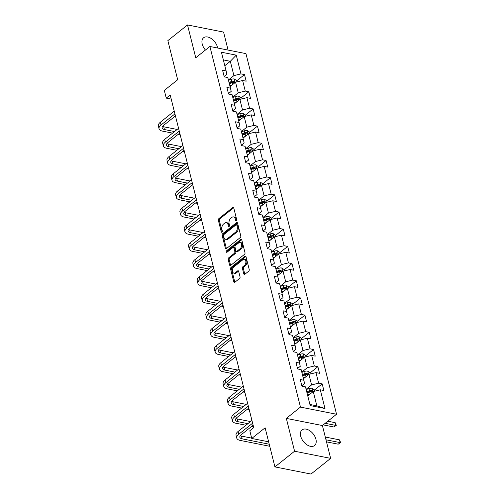 <?xml version="1.0" encoding="UTF-8"?>
<svg xmlns="http://www.w3.org/2000/svg" width="499" height="499" viewBox="0 0 499 499"><rect width="100%" height="100%" fill="white"/><g stroke="black" fill="none" stroke-linecap="round" stroke-linejoin="round"><path stroke-width="0.75" d="M236.32 220.695A0.879 0.555 -78.8 0 0 236.669 219.51L233.788 208.021A1.26 0.798 -78.8 0 0 233.258 207.403A1.26 0.798 -78.8 0 0 232.746 207.553L218.861 218.637A1.26 0.798 -78.8 0 0 218.362 220.333L221.244 231.823A0.879 0.555 -78.8 0 0 221.612 232.26A0.879 0.555 -78.8 0 0 221.974 232.147A0.879 0.555 -78.8 0 0 222.323 230.962L221.949 229.478A4.029 2.545 -78.8 0 1 223.552 224.045L224.706 223.122A4.029 2.545 -78.8 0 1 226.359 222.629A4.029 2.545 -78.8 0 1 228.043 224.612L228.417 226.097A0.879 0.555 -78.8 0 0 228.785 226.527A0.879 0.555 -78.8 0 0 229.147 226.421A0.879 0.555 -78.8 0 0 229.496 225.236L229.122 223.745A4.029 2.545 -78.8 0 1 230.725 218.319L231.879 217.396A4.029 2.545 -78.8 0 1 233.532 216.903A4.029 2.545 -78.8 0 1 235.216 218.886L235.59 220.371A0.879 0.555 -78.8 0 0 235.958 220.801A0.879 0.555 -78.8 0 0 236.32 220.695M315.923 439.226A9.999 6.206 51.4 0 0 309.829 430.737A9.999 6.206 51.4 0 0 302.082 429.907A9.999 6.206 51.4 0 0 300.716 436.213A9.999 6.206 51.4 0 0 306.81 444.709A9.999 6.206 51.4 0 0 314.557 445.538A9.999 6.206 51.4 0 0 315.923 439.226M217.614 48.01A9.999 6.206 51.4 0 0 217.427 47.099A9.999 6.206 51.4 0 0 211.333 38.61A9.999 6.206 51.4 0 0 203.586 37.781A9.999 6.206 51.4 0 0 202.22 44.087A9.999 6.206 51.4 0 0 205.445 50.031M243.786 273.826A1.26 0.798 -78.8 0 0 244.317 274.444A1.26 0.798 -78.8 0 0 244.828 274.294L248.727 271.182A1.26 0.798 -78.8 0 0 249.226 269.485L246.019 256.729A1.26 0.798 -78.8 0 0 245.496 256.112A1.26 0.798 -78.8 0 0 244.978 256.261L231.093 267.345A1.26 0.798 -78.8 0 0 230.594 269.042L233.8 281.798A1.26 0.798 -78.8 0 0 234.324 282.422A1.26 0.798 -78.8 0 0 234.842 282.266L239.545 278.511A1.26 0.798 -78.8 0 0 240.044 276.814L238.672 271.35A1.26 0.798 -78.8 0 0 238.148 270.732A1.26 0.798 -78.8 0 0 237.63 270.888L235.297 272.753A3.368 2.127 -78.8 0 1 233.919 273.159A3.368 2.127 -78.8 0 1 232.384 270.508A3.368 2.127 -78.8 0 1 233.844 266.965L242.988 259.667A3.368 2.127 -78.8 0 1 244.367 259.262A3.368 2.127 -78.8 0 1 245.901 261.913A3.368 2.127 -78.8 0 1 244.441 265.456L242.913 266.672A1.26 0.798 -78.8 0 0 242.414 268.368L243.786 273.826L244.76 274.02A1.26 0.798 -78.8 0 0 244.853 274.269M228.087 50.087L223.571 32.092L187.505 24.95L167.857 40.631L177.681 79.734L164.321 90.4L166.261 98.11L170.19 94.972L253.742 427.618L249.812 430.756L251.752 438.465L268.63 441.808M294.578 451.221L330.637 458.369L322.398 425.541L286.332 418.399L294.578 451.221L274.93 466.908L265.106 427.805L251.752 438.465M286.332 418.399L300.473 407.103L209.892 46.482L245.957 53.624L336.538 414.251L300.473 407.103M187.505 24.95L195.751 57.772L209.892 46.482M240.281 237.555A1.26 0.798 -78.8 0 0 240.78 235.859L237.574 223.103A1.26 0.798 -78.8 0 0 237.05 222.485A1.26 0.798 -78.8 0 0 236.532 222.635L222.648 233.719A1.26 0.798 -78.8 0 0 222.149 235.416L225.355 248.178A1.26 0.798 -78.8 0 0 225.879 248.795A1.26 0.798 -78.8 0 0 226.396 248.639L240.281 237.555M241.797 239.913L245.003 252.675A1.26 0.798 -78.8 0 1 244.504 254.371L230.619 265.456A1.26 0.798 -78.8 0 1 230.101 265.605A1.26 0.798 -78.8 0 1 229.577 264.988L228.205 259.53A1.26 0.798 -78.8 0 1 228.704 257.833L234.337 253.336A1.26 0.798 -78.8 0 0 234.836 251.639L233.925 248.015A1.26 0.798 -78.8 0 0 233.395 247.398A1.26 0.798 -78.8 0 0 232.883 247.554L227.02 252.232A0.879 0.555 -78.8 0 1 226.658 252.338A0.879 0.555 -78.8 0 1 226.259 251.646A0.879 0.555 -78.8 0 1 226.64 250.716L240.755 239.451A1.26 0.798 -78.8 0 1 241.273 239.295A1.26 0.798 -78.8 0 1 241.797 239.913M330.637 458.369L310.996 474.05L274.93 466.908M322.198 383.881L318.636 383.176L315.986 372.603L319.541 373.308L317.882 366.696L314.32 365.992L311.669 355.419L315.225 356.124L313.565 349.518L310.01 348.813L307.353 338.235L310.908 338.94L309.249 332.334L305.694 331.629L303.036 321.057L306.592 321.761L304.933 315.15L301.377 314.445L298.72 303.872L302.275 304.577L300.616 297.965L297.061 297.261L294.404 286.688L297.959 287.393L296.3 280.781L292.745 280.076L290.087 269.504L293.643 270.209L291.984 263.603L288.428 262.898L285.771 252.319L289.326 253.024L287.667 246.419L284.112 245.714L281.455 235.141L285.01 235.846L283.351 229.234L279.796 228.53L277.138 217.957L280.694 218.662L279.035 212.05L275.479 211.345L272.822 200.773L276.377 201.477L274.718 194.866L271.163 194.161L268.506 183.588L272.061 184.293L270.402 177.688L266.846 176.983L264.189 166.404L267.745 167.109L266.086 160.503L262.53 159.799L259.873 149.226L263.435 149.931L261.769 143.319L258.214 142.614L255.557 132.042L259.118 132.746L257.453 126.135L253.897 125.43L251.24 114.857L254.802 115.562L253.136 108.95L249.581 108.246L246.924 97.673L250.486 98.378L248.826 91.772L245.265 91.068L242.608 80.489L246.169 81.194L244.51 74.588L240.948 73.883L236.245 55.158L221.431 52.22L226.134 70.945L222.579 70.24L224.238 76.852L227.793 77.557L230.451 88.13L226.895 87.425L228.554 94.037L232.11 94.741L234.767 105.314L231.205 104.609L232.871 111.215L236.426 111.919L239.083 122.498L235.522 121.793L237.187 128.399L240.743 129.104L243.4 139.676L239.838 138.972L241.504 145.583L245.059 146.288L247.716 156.861L244.154 156.156L245.82 162.768L249.375 163.472L252.032 174.045L248.471 173.34L250.13 179.952L253.692 180.657L256.349 191.229L252.787 190.524L254.446 197.13L258.008 197.835L260.665 208.414L257.104 207.709L258.763 214.314L262.324 215.019L264.981 225.592L261.42 224.887L263.079 231.499L266.641 232.203L269.298 242.776L265.736 242.071L267.395 248.683L270.957 249.388L273.608 259.96L270.053 259.255L271.712 265.867L275.273 266.572L277.924 277.145L274.369 276.44L276.028 283.045L279.59 283.75L282.241 294.329L278.685 293.624L280.344 300.23L283.906 300.934L286.557 311.507L283.002 310.802L284.661 317.414L288.216 318.119L290.873 328.691L287.318 327.986L288.977 334.598L292.533 335.303L295.19 345.876L291.634 345.171L293.293 351.783L296.849 352.487L299.506 363.06L295.951 362.355L297.61 368.961L301.165 369.665L303.822 380.244L300.267 379.539L301.926 386.145L305.482 386.85L310.185 405.575L325.005 408.513L320.302 389.788L323.857 390.492L322.198 383.881L314.32 390.168M303.442 378.729L308.943 374.337L311.594 384.916L306.099 389.301M301.82 385.727L304.577 383.525L303.822 380.244M311.594 384.916L318.636 383.176M308.943 374.337L315.986 372.603M299.126 361.544L304.627 357.159L307.278 367.732L301.783 372.117M297.504 368.543L300.261 366.341L299.506 363.06M307.278 367.732L314.32 365.992M304.627 357.159L311.669 355.419M294.809 344.36L300.311 339.975L302.968 350.548L297.466 354.939M293.187 351.358L295.944 349.157L295.19 345.876M302.968 350.548L310.01 348.813M300.311 339.975L307.353 338.235M290.493 327.182L295.994 322.791L298.651 333.363L293.15 337.754M288.871 334.174L291.628 331.972L290.873 328.691M298.651 333.363L305.694 331.629M295.994 322.791L303.036 321.057M286.177 309.998L291.678 305.606L294.335 316.179L288.834 320.57M284.555 316.996L287.312 314.794L286.557 311.507M294.335 316.179L301.377 314.445M291.678 305.606L298.72 303.872M281.86 292.813L287.362 288.422L290.019 299.001L284.517 303.386M280.238 299.812L283.002 297.61L282.241 294.329M290.019 299.001L297.061 297.261M287.362 288.422L294.404 286.688M277.55 275.629L283.045 271.244L285.702 281.816L280.201 286.201M275.922 282.627L278.685 280.426L277.924 277.145M285.702 281.816L292.745 280.076M283.045 271.244L290.087 269.504M273.234 258.445L278.729 254.06L281.386 264.632L275.885 269.023M271.606 265.443L274.369 263.241L273.608 259.96M281.386 264.632L288.428 262.898M278.729 254.06L285.771 252.319M268.917 241.267L274.413 236.875L277.07 247.448L271.568 251.839M267.289 248.259L270.053 246.057L269.298 242.776M277.07 247.448L284.112 245.714M274.413 236.875L281.455 235.141M264.601 224.082L270.096 219.691L272.753 230.264L267.252 234.655M262.973 231.081L265.736 228.879L264.981 225.592M272.753 230.264L279.796 228.53M270.096 219.691L277.138 217.957M260.285 206.898L265.78 202.507L268.437 213.085L262.936 217.47M258.657 213.896L261.42 211.695L260.665 208.414M268.437 213.085L275.479 211.345M265.78 202.507L272.822 200.773M255.968 189.714L261.464 185.329L264.121 195.901L258.625 200.286M254.347 196.712L257.104 194.51L256.349 191.229M264.121 195.901L271.163 194.161M261.464 185.329L268.506 183.588M251.652 172.529L257.147 168.144L259.804 178.717L254.309 183.108M250.03 179.528L252.787 177.326L252.032 174.045M259.804 178.717L266.846 176.983M257.147 168.144L264.189 166.404M247.336 155.351L252.831 150.96L255.488 161.533L249.993 165.924M245.714 162.343L248.471 160.142L247.716 156.861M255.488 161.533L262.53 159.799M252.831 150.96L259.873 149.226M243.019 138.167L248.514 133.776L251.172 144.348L245.676 148.739M241.397 145.165L244.154 142.964L243.4 139.676M251.172 144.348L258.214 142.614M248.514 133.776L255.557 132.042M238.703 120.983L244.198 116.591L246.855 127.17L241.36 131.555M237.081 127.981L239.838 125.779L239.083 122.498M246.855 127.17L253.897 125.43M244.198 116.591L251.24 114.857M234.387 103.798L239.882 99.413L242.539 109.986L237.044 114.371M232.765 110.797L235.522 108.595L234.767 105.314M242.539 109.986L249.581 108.246M239.882 99.413L246.924 97.673M230.07 86.614L235.565 82.229L238.223 92.802L232.727 97.193M228.448 93.612L231.205 91.411L230.451 88.13M238.223 92.802L245.265 91.068M235.565 82.229L242.608 80.489M224.812 65.687L230.313 61.302L233.906 75.617L228.411 80.008M224.132 76.428L226.889 74.226L226.134 70.945M233.906 75.617L240.948 73.883M223.365 59.924L230.313 61.302L236.245 55.158M322.398 425.541L336.538 414.251M166.261 98.11L171.226 99.095M309.91 404.464L316.853 405.843L313.26 391.522L307.758 395.913M316.853 405.843L325.005 408.513M313.26 391.522L320.302 389.788M236.632 80.875L244.51 74.588M240.948 98.06L248.826 91.772M245.265 115.244L253.136 108.95M249.581 132.422L257.453 126.135M253.897 149.606L261.769 143.319M258.214 166.791L266.086 160.503M262.53 183.975L270.402 177.688M266.84 201.153L274.718 194.866M271.157 218.337L279.035 212.05M275.473 235.522L283.351 229.234M279.789 252.706L287.667 246.419M284.106 269.89L291.984 263.603M288.422 287.068L296.3 280.781M292.738 304.253L300.616 297.965M297.055 321.437L304.933 315.15M301.371 338.621L309.249 332.334M305.687 355.806L313.565 349.518M310.004 372.984L317.882 366.696M236.532 220.439L236.195 219.08A4.029 2.545 -78.8 0 0 234.505 217.096L233.532 216.903M226.359 222.629L227.332 222.822A4.029 2.545 -78.8 0 1 229.022 224.806L229.359 226.166M233.694 207.771L219.834 218.83A1.26 0.798 -78.8 0 0 219.335 220.527L222.186 231.892M237.48 222.853L223.621 233.912A1.26 0.798 -78.8 0 0 223.122 235.609L226.328 248.371A1.26 0.798 -78.8 0 0 226.421 248.621M236.794 225.155A0.879 0.555 -78.8 0 0 236.426 224.718A0.879 0.555 -78.8 0 0 236.064 224.831L223.876 234.555A0.879 0.555 -78.8 0 0 223.527 235.746L223.92 237.312A4.029 2.545 -78.8 0 0 225.604 239.295A4.029 2.545 -78.8 0 0 227.257 238.803L235.59 232.154A4.029 2.545 -78.8 0 0 237.187 226.721L236.794 225.155L237.767 225.348A0.879 0.555 -78.8 0 0 237.399 224.912L236.426 224.718M225.604 239.295L226.583 239.489A4.029 2.545 -78.8 0 0 228.23 238.996L227.257 238.803M237.767 225.348L238.16 226.914A4.029 2.545 -78.8 0 1 236.563 232.347L228.23 238.996M233.395 247.398L234.374 247.591A1.26 0.798 -78.8 0 1 234.898 248.209L235.809 251.833A1.26 0.798 -78.8 0 1 235.31 253.529L229.677 258.027A1.26 0.798 -78.8 0 0 229.178 259.723L230.55 265.181A1.26 0.798 -78.8 0 0 230.644 265.437M241.703 239.663L227.613 250.91A0.879 0.555 -78.8 0 0 227.251 252.045M240.175 248.67A3.368 2.127 -78.8 0 0 241.641 245.128A3.368 2.127 -78.8 0 0 240.106 242.477A3.368 2.127 -78.8 0 0 238.722 242.888L235.503 245.458A1.26 0.798 -78.8 0 0 235.004 247.155L235.915 250.779A1.26 0.798 -78.8 0 0 236.439 251.396A1.26 0.798 -78.8 0 0 236.956 251.24L240.175 248.67L241.154 248.864A3.368 2.127 -78.8 0 0 242.614 245.321A3.368 2.127 -78.8 0 0 241.079 242.67L240.106 242.477M236.439 251.396L237.418 251.59A1.26 0.798 -78.8 0 0 237.929 251.434L236.956 251.24M241.154 248.864L237.929 251.434M244.367 259.262L245.34 259.449A3.368 2.127 -78.8 0 1 246.874 262.106A3.368 2.127 -78.8 0 1 245.414 265.649L243.892 266.865A1.26 0.798 -78.8 0 0 243.387 268.562L244.76 274.02M233.919 273.159L234.892 273.352A3.368 2.127 -78.8 0 0 236.27 272.941L235.297 272.753M238.584 271.1L236.27 272.941M245.926 256.474L232.066 267.539A1.26 0.798 -78.8 0 0 231.567 269.235L234.773 281.991A1.26 0.798 -78.8 0 0 234.867 282.247M236.888 81.905L236.526 80.464L234.299 78.979A3.399 1.578 165.9 0 0 231.249 79.31L228.48 80.283M232.085 85.011L229.864 85.791M229.334 83.695L232.11 82.722A3.399 1.578 -14.1 0 1 234.33 82.323C235.098 81.93 234.992 81.487 234 81A3.399 1.578 165.9 0 0 231.773 81.399L229.004 82.372M229.197 83.14L232.272 82.061A1.734 0.805 -14.1 0 1 232.871 81.905L234 81M234.33 82.323L234.711 82.21M172.56 133.114L162.487 131.118A9.618 4.466 -14.1 0 1 159.05 128.754L158.358 126.004A9.618 4.466 -14.1 0 1 160.379 122.211L174.251 111.14M159.05 128.754A9.618 4.466 -14.1 0 1 161.071 124.968L174.937 113.891M175.448 115.911L163.504 125.449A6.412 2.975 165.9 0 0 162.163 127.975A6.412 2.975 165.9 0 0 164.452 129.553L174.525 131.549M162.568 126.409A6.412 2.975 165.9 0 0 163.759 126.796L177.151 129.453M180.145 134.618L178.311 134.256M241.204 99.083L240.842 97.648L238.616 96.157A3.399 1.578 165.9 0 0 235.565 96.494L232.796 97.467M236.401 102.195L234.181 102.975M233.651 100.879L236.426 99.906A3.399 1.578 -14.1 0 1 238.647 99.507C239.414 99.114 239.308 98.671 238.316 98.184A3.399 1.578 165.9 0 0 236.089 98.584L233.32 99.557M233.513 100.324L236.588 99.245A1.734 0.805 -14.1 0 1 237.187 99.089L238.316 98.184M238.647 99.507L239.027 99.395M245.52 116.267L245.159 114.832L242.932 113.342A3.399 1.578 165.9 0 0 239.882 113.672L237.112 114.645M240.718 119.373L238.497 120.153M237.967 118.063L240.743 117.09A3.399 1.578 -14.1 0 1 242.963 116.691C243.73 116.298 243.624 115.855 242.633 115.369A3.399 1.578 165.9 0 0 240.406 115.768L237.636 116.741M237.83 117.508L240.905 116.423A1.734 0.805 -14.1 0 1 241.497 116.273L242.633 115.369M242.963 116.691L243.344 116.579M176.877 150.299L166.803 148.303A9.618 4.466 -14.1 0 1 163.366 145.939L162.674 143.188A9.618 4.466 -14.1 0 1 164.695 139.396L178.561 128.324M163.366 145.939A9.618 4.466 -14.1 0 1 165.387 142.146L179.253 131.075M179.765 133.096L167.82 142.633A6.412 2.975 165.9 0 0 166.479 145.159A6.412 2.975 165.9 0 0 168.768 146.731L178.842 148.727M166.884 143.593A6.412 2.975 165.9 0 0 168.076 143.98L181.468 146.631M184.462 151.802L182.628 151.44M181.193 167.483L171.12 165.487A9.618 4.466 -14.1 0 1 167.683 163.123L166.99 160.366A9.618 4.466 -14.1 0 1 169.011 156.58L182.877 145.502M167.683 163.123A9.618 4.466 -14.1 0 1 169.704 159.331L183.57 148.259M184.081 150.28L172.136 159.817A6.412 2.975 165.9 0 0 170.795 162.343A6.412 2.975 165.9 0 0 173.084 163.915L183.158 165.911M171.201 160.778A6.412 2.975 165.9 0 0 172.392 161.165L185.784 163.815M188.778 168.986L186.944 168.618M249.837 133.451L249.475 132.01L247.248 130.526A3.399 1.578 165.9 0 0 244.198 130.857L241.429 131.83M245.034 136.558L242.813 137.337M242.283 135.248L245.059 134.275A3.399 1.578 -14.1 0 1 247.279 133.875C248.047 133.476 247.941 133.04 246.949 132.553A3.399 1.578 165.9 0 0 244.722 132.952L241.953 133.925M242.146 134.686L245.221 133.607A1.734 0.805 -14.1 0 1 245.814 133.451L246.949 132.553M247.279 133.875L247.66 133.757M254.153 150.636L253.791 149.195L251.565 147.71A3.399 1.578 165.9 0 0 248.514 148.041L245.745 149.014M249.35 153.742L247.124 154.522M246.6 152.432L249.375 151.453A3.399 1.578 -14.1 0 1 251.596 151.054C252.363 150.661 252.251 150.224 251.265 149.731A3.399 1.578 165.9 0 0 249.038 150.137L246.269 151.11M246.462 151.871L249.537 150.792A1.734 0.805 -14.1 0 1 250.13 150.636L251.265 149.731M251.596 151.054L251.976 150.941M258.47 167.82L258.108 166.379L255.881 164.895A3.399 1.578 165.9 0 0 252.831 165.225L250.061 166.198M253.66 170.926L251.44 171.706M250.916 169.61L253.685 168.637A3.399 1.578 -14.1 0 1 255.912 168.238C256.679 167.845 256.567 167.402 255.582 166.916A3.399 1.578 165.9 0 0 253.355 167.315L250.585 168.288M250.779 169.055L253.854 167.976A1.734 0.805 -14.1 0 1 254.446 167.82L255.582 166.916M255.912 168.238L256.293 168.126M185.509 184.661L175.436 182.665A9.618 4.466 -14.1 0 1 171.999 180.307L171.307 177.55A9.618 4.466 -14.1 0 1 173.328 173.764L187.194 162.686M171.999 180.307A9.618 4.466 -14.1 0 1 174.014 176.515L187.886 165.443M188.397 167.464L176.453 176.995A6.412 2.975 165.9 0 0 175.112 179.528A6.412 2.975 165.9 0 0 177.401 181.1L187.474 183.096M175.517 177.956A6.412 2.975 165.9 0 0 176.708 178.349L190.1 181M193.094 186.164L191.26 185.803M189.826 201.846L179.752 199.85A9.618 4.466 -14.1 0 1 176.315 197.492L175.623 194.735A9.618 4.466 -14.1 0 1 177.644 190.942L191.51 179.871M176.315 197.492A9.618 4.466 -14.1 0 1 178.33 193.699L192.202 182.622M192.714 184.649L180.769 194.18A6.412 2.975 165.9 0 0 179.428 196.706A6.412 2.975 165.9 0 0 181.717 198.284L191.791 200.28M179.833 195.14A6.412 2.975 165.9 0 0 181.025 195.527L194.417 198.184M197.411 203.349L195.577 202.987M194.142 219.03L184.069 217.034A9.618 4.466 -14.1 0 1 180.632 214.67L179.939 211.919A9.618 4.466 -14.1 0 1 181.96 208.127L195.826 197.055M180.632 214.67A9.618 4.466 -14.1 0 1 182.646 210.884L196.519 199.806M197.03 201.827L185.085 211.364A6.412 2.975 165.9 0 0 183.744 213.89A6.412 2.975 165.9 0 0 186.027 215.468L196.107 217.464M184.15 212.325A6.412 2.975 165.9 0 0 185.341 212.711L198.733 215.362M201.727 220.533L199.893 220.171M262.786 184.998L262.424 183.563L260.197 182.073A3.399 1.578 165.9 0 0 257.147 182.409L254.378 183.383M257.977 188.111L255.756 188.89M255.232 186.794L258.002 185.821A3.399 1.578 -14.1 0 1 260.228 185.422C260.996 185.029 260.883 184.586 259.898 184.1A3.399 1.578 165.9 0 0 257.671 184.499L254.902 185.472M255.095 186.239L258.17 185.16A1.734 0.805 -14.1 0 1 258.763 185.004L259.898 184.1M260.228 185.422L260.609 185.31M198.459 236.214L188.385 234.218A9.618 4.466 -14.1 0 1 184.948 231.854L184.256 229.103A9.618 4.466 -14.1 0 1 186.27 225.311L200.143 214.239M184.948 231.854A9.618 4.466 -14.1 0 1 186.963 228.062L200.835 216.99M201.347 219.011L189.402 228.548A6.412 2.975 165.9 0 0 188.054 231.074A6.412 2.975 165.9 0 0 190.344 232.646L200.423 234.642M188.466 229.509A6.412 2.975 165.9 0 0 189.657 229.896L203.049 232.546M206.043 237.717L204.21 237.356M267.102 202.182L266.74 200.748L264.514 199.257A3.399 1.578 165.9 0 0 261.464 199.588L258.694 200.561M262.293 205.289L260.073 206.068M259.549 203.979L262.318 203.006A3.399 1.578 -14.1 0 1 264.545 202.606C265.312 202.214 265.2 201.771 264.214 201.284A3.399 1.578 165.9 0 0 261.987 201.683L259.218 202.656M259.411 203.424L262.486 202.338A1.734 0.805 -14.1 0 1 263.079 202.189L264.214 201.284M264.545 202.606L264.925 202.494M202.775 253.398L192.695 251.402A9.618 4.466 -14.1 0 1 189.264 249.038L188.572 246.281A9.618 4.466 -14.1 0 1 190.587 242.495L204.459 231.417M189.264 249.038A9.618 4.466 -14.1 0 1 191.279 245.246L205.151 234.174M205.663 236.195L193.718 245.733A6.412 2.975 165.9 0 0 192.371 248.259A6.412 2.975 165.9 0 0 194.66 249.831L204.74 251.827M192.782 246.693A6.412 2.975 165.9 0 0 193.974 247.08L207.366 249.731M210.36 254.902L208.526 254.534M271.419 219.367L271.057 217.926L268.83 216.441A3.399 1.578 165.9 0 0 265.78 216.772L263.01 217.745M266.609 222.473L264.389 223.253M263.865 221.163L266.634 220.19A3.399 1.578 -14.1 0 1 268.861 219.791C269.628 219.392 269.516 218.955 268.531 218.468A3.399 1.578 165.9 0 0 266.304 218.868L263.534 219.841M263.728 220.602L266.803 219.523A1.734 0.805 -14.1 0 1 267.395 219.367L268.531 218.468M268.861 219.791L269.242 219.672M207.091 270.577L197.011 268.581A9.618 4.466 -14.1 0 1 193.581 266.223L192.888 263.466A9.618 4.466 -14.1 0 1 194.903 259.673L208.775 248.602M193.581 266.223A9.618 4.466 -14.1 0 1 195.596 262.43L209.468 251.359M209.979 253.38L198.034 262.911A6.412 2.975 165.9 0 0 196.687 265.443A6.412 2.975 165.9 0 0 198.976 267.015L209.056 269.011M197.099 263.871A6.412 2.975 165.9 0 0 198.284 264.264L211.682 266.915M214.676 272.08L212.842 271.718M275.735 236.551L275.373 235.11L273.146 233.626A3.399 1.578 165.9 0 0 270.096 233.956L267.327 234.929M270.926 239.657L268.705 240.437M268.181 238.347L270.951 237.368A3.399 1.578 -14.1 0 1 273.178 236.969C273.945 236.576 273.832 236.139 272.841 235.647A3.399 1.578 165.9 0 0 270.62 236.052L267.851 237.025M268.044 237.786L271.119 236.707A1.734 0.805 -14.1 0 1 271.712 236.551L272.841 235.647M273.178 236.969L273.558 236.857M211.408 287.761L201.328 285.765A9.618 4.466 -14.1 0 1 197.897 283.407L197.205 280.65A9.618 4.466 -14.1 0 1 199.22 276.858L213.092 265.786M197.897 283.407A9.618 4.466 -14.1 0 1 199.912 279.615L213.784 268.537M214.289 270.564L202.351 280.095A6.412 2.975 165.9 0 0 201.003 282.621A6.412 2.975 165.9 0 0 203.293 284.199L213.366 286.195M201.415 281.056A6.412 2.975 165.9 0 0 202.6 281.442L215.992 284.099M218.992 289.264L217.159 288.902M280.051 253.735L279.69 252.294L277.463 250.81A3.399 1.578 165.9 0 0 274.413 251.14L271.637 252.114M275.242 256.842L273.022 257.621M272.498 255.525L275.267 254.552A3.399 1.578 -14.1 0 1 277.494 254.153C278.261 253.76 278.149 253.317 277.157 252.831A3.399 1.578 165.9 0 0 274.937 253.23L272.167 254.203M272.36 254.97L275.436 253.891A1.734 0.805 -14.1 0 1 276.028 253.735L277.157 252.831M277.494 254.153L277.874 254.041M215.718 304.945L205.644 302.949A9.618 4.466 -14.1 0 1 202.214 300.585L201.521 297.834A9.618 4.466 -14.1 0 1 203.536 294.042L217.408 282.97M202.214 300.585A9.618 4.466 -14.1 0 1 204.228 296.799L218.1 285.721M218.606 287.742L206.667 297.279A6.412 2.975 165.9 0 0 205.32 299.805A6.412 2.975 165.9 0 0 207.609 301.384L217.683 303.38M205.731 298.24A6.412 2.975 165.9 0 0 206.917 298.627L220.309 301.277M223.309 306.448L221.475 306.087M284.368 270.913L284.006 269.479L281.779 267.988A3.399 1.578 165.9 0 0 278.729 268.325L275.953 269.298M279.559 274.026L277.338 274.806M276.814 272.71L279.583 271.737A3.399 1.578 -14.1 0 1 281.81 271.337C282.577 270.945 282.465 270.502 281.473 270.015A3.399 1.578 165.9 0 0 279.253 270.414L276.483 271.387M276.677 272.155L279.752 271.076A1.734 0.805 -14.1 0 1 280.344 270.92L281.473 270.015M281.81 271.337L282.191 271.225M220.034 322.129L209.96 320.133A9.618 4.466 -14.1 0 1 206.53 317.769L205.838 315.019A9.618 4.466 -14.1 0 1 207.852 311.226L221.724 300.155M206.53 317.769A9.618 4.466 -14.1 0 1 208.545 313.977L222.417 302.905M222.922 304.926L210.983 314.464A6.412 2.975 165.9 0 0 209.636 316.99A6.412 2.975 165.9 0 0 211.925 318.562L221.999 320.558M210.048 315.424A6.412 2.975 165.9 0 0 211.233 315.811L224.625 318.462M227.625 323.633L225.791 323.271M288.684 288.098L288.322 286.663L286.095 285.172A3.399 1.578 165.9 0 0 283.045 285.503L280.27 286.476M283.875 291.204L281.654 291.984M281.13 289.894L283.9 288.921A3.399 1.578 -14.1 0 1 286.127 288.522C286.894 288.129 286.782 287.686 285.79 287.199A3.399 1.578 165.9 0 0 283.569 287.599L280.8 288.572M280.987 289.339L284.068 288.254A1.734 0.805 -14.1 0 1 284.661 288.104L285.79 287.199M286.127 288.522L286.507 288.41M224.35 339.314L214.277 337.318A9.618 4.466 -14.1 0 1 210.846 334.954L210.154 332.197A9.618 4.466 -14.1 0 1 212.169 328.411L226.041 317.333M210.846 334.954A9.618 4.466 -14.1 0 1 212.861 331.161L226.733 320.09M227.238 322.111L215.3 331.648A6.412 2.975 165.9 0 0 213.952 334.174A6.412 2.975 165.9 0 0 216.242 335.746L226.315 337.742M214.364 332.608A6.412 2.975 165.9 0 0 215.549 332.995L228.941 335.646M231.941 340.817L230.108 340.449M293 305.282L292.639 303.841L290.412 302.357A3.399 1.578 165.9 0 0 287.362 302.687L284.586 303.66M288.191 308.388L285.971 309.168M285.447 307.078L288.216 306.105A3.399 1.578 -14.1 0 1 290.443 305.706C291.21 305.307 291.098 304.87 290.106 304.384A3.399 1.578 165.9 0 0 287.886 304.783L285.116 305.756M285.303 306.517L288.385 305.438A1.734 0.805 -14.1 0 1 288.977 305.282L290.106 304.384M290.443 305.706L290.823 305.588M228.667 356.492L218.593 354.496A9.618 4.466 -14.1 0 1 215.163 352.138L214.47 349.381A9.618 4.466 -14.1 0 1 216.485 345.589L230.357 334.517M215.163 352.138A9.618 4.466 -14.1 0 1 217.177 348.346L231.049 337.274M231.555 339.295L219.616 348.826A6.412 2.975 165.9 0 0 218.269 351.358A6.412 2.975 165.9 0 0 220.558 352.93L230.632 354.926M218.674 349.787A6.412 2.975 165.9 0 0 219.866 350.179L233.258 352.83M236.252 357.995L234.424 357.633M297.317 322.466L296.955 321.025L294.728 319.541A3.399 1.578 165.9 0 0 291.678 319.871L288.902 320.845M292.508 325.573L290.287 326.352M289.763 324.263L292.533 323.283A3.399 1.578 -14.1 0 1 294.753 322.884C295.527 322.491 295.414 322.055 294.422 321.562A3.399 1.578 165.9 0 0 292.202 321.967L289.432 322.94M289.62 323.701L292.701 322.622A1.734 0.805 -14.1 0 1 293.293 322.466L294.422 321.562M294.753 322.884L295.14 322.772M232.983 373.676L222.91 371.68A9.618 4.466 -14.1 0 1 219.479 369.322L218.787 366.565A9.618 4.466 -14.1 0 1 220.801 362.773L234.673 351.701M219.479 369.322A9.618 4.466 -14.1 0 1 221.494 365.53L235.366 354.452M235.871 356.479L223.932 366.01A6.412 2.975 165.9 0 0 222.585 368.536A6.412 2.975 165.9 0 0 224.874 370.115L234.948 372.111M222.991 366.971A6.412 2.975 165.9 0 0 224.182 367.358L237.574 370.015M240.568 375.179L238.74 374.818M301.633 339.651L301.271 338.21L299.044 336.725A3.399 1.578 165.9 0 0 295.994 337.056L293.219 338.029M296.824 342.757L294.603 343.537M294.079 341.441L296.849 340.468A3.399 1.578 -14.1 0 1 299.069 340.069C299.843 339.676 299.731 339.233 298.739 338.746A3.399 1.578 165.9 0 0 296.518 339.145L293.749 340.118M293.936 340.886L297.017 339.807A1.734 0.805 -14.1 0 1 297.61 339.651L298.739 338.746M299.069 340.069L299.456 339.956M237.299 390.86L227.226 388.864A9.618 4.466 -14.1 0 1 223.795 386.5L223.103 383.75A9.618 4.466 -14.1 0 1 225.118 379.957L238.99 368.886M223.795 386.5A9.618 4.466 -14.1 0 1 225.81 382.714L239.682 371.636M240.187 373.657L228.249 383.195A6.412 2.975 165.9 0 0 226.902 385.721A6.412 2.975 165.9 0 0 229.191 387.299L239.264 389.295M227.307 384.155A6.412 2.975 165.9 0 0 228.498 384.542L241.89 387.193M244.884 392.364L243.057 392.002M305.943 356.829L305.588 355.394L303.361 353.903A3.399 1.578 165.9 0 0 300.311 354.24L297.535 355.213M301.14 359.941L298.92 360.721M298.396 358.625L301.165 357.652A3.399 1.578 -14.1 0 1 303.386 357.253C304.159 356.86 304.047 356.417 303.055 355.93A3.399 1.578 165.9 0 0 300.835 356.33L298.059 357.303M298.252 358.07L301.334 356.991A1.734 0.805 -14.1 0 1 301.926 356.835L303.055 355.93M303.386 357.253L303.772 357.141M241.616 408.045L231.542 406.049A9.618 4.466 -14.1 0 1 228.112 403.685L227.419 400.934A9.618 4.466 -14.1 0 1 229.434 397.142L243.306 386.07M228.112 403.685A9.618 4.466 -14.1 0 1 230.126 399.892L243.999 388.821M244.504 390.842L232.565 400.379A6.412 2.975 165.9 0 0 231.218 402.905A6.412 2.975 165.9 0 0 233.507 404.477L243.581 406.473M231.623 401.339A6.412 2.975 165.9 0 0 232.815 401.726L246.207 404.377M249.201 409.548L247.373 409.186M310.259 374.013L309.904 372.578L307.677 371.088A3.399 1.578 165.9 0 0 304.621 371.418L301.851 372.391M305.457 377.119L303.236 377.899M302.712 375.809L305.482 374.836A3.399 1.578 -14.1 0 1 307.702 374.437C308.476 374.044 308.363 373.601 307.372 373.115A3.399 1.578 165.9 0 0 305.151 373.514L302.375 374.487M302.569 375.254L305.65 374.169A1.734 0.805 -14.1 0 1 306.243 374.019L307.372 373.115M307.702 374.437L308.089 374.325M325.192 423.308L335.852 425.422L335.16 422.672L327.818 421.212M335.16 422.672L336.326 425.316L333.887 426.994L323.227 424.88M333.887 426.994L336.326 425.316M245.932 425.229L235.859 423.233A9.618 4.466 -14.1 0 1 232.428 420.869L231.736 418.112A9.618 4.466 -14.1 0 1 233.75 414.326L247.623 403.248M232.428 420.869A9.618 4.466 -14.1 0 1 234.443 417.077L248.315 406.005M248.82 408.026L236.882 417.563A6.412 2.975 165.9 0 0 235.534 420.089A6.412 2.975 165.9 0 0 237.823 421.661L247.897 423.657M235.94 418.524A6.412 2.975 165.9 0 0 237.131 418.911L250.523 421.561M253.517 426.732L251.689 426.364M314.576 391.197L314.214 389.756L311.994 388.272A3.399 1.578 165.9 0 0 308.937 388.602L306.168 389.576M309.773 394.304L307.552 395.083M307.028 392.994L309.798 392.021A3.399 1.578 -14.1 0 1 312.018 391.621C312.792 391.222 312.68 390.786 311.688 390.299A3.399 1.578 165.9 0 0 309.467 390.698L306.692 391.671M306.885 392.432L309.966 391.353A1.734 0.805 -14.1 0 1 310.559 391.197L311.688 390.299M312.018 391.621L312.399 391.503M325.978 439.794L340.168 442.607L339.476 439.85L325.286 437.043M339.476 439.85L340.642 442.501L338.203 444.172L326.489 441.852M338.203 444.172L340.642 442.501M269.747 446.274L240.175 440.411A9.618 4.466 -14.1 0 1 236.744 438.053L236.052 435.296A9.618 4.466 -14.1 0 1 238.067 431.504L251.939 420.432M236.744 438.053A9.618 4.466 -14.1 0 1 238.759 434.261L252.631 423.189M253.136 425.21L241.198 434.741A6.412 2.975 165.9 0 0 239.851 437.274A6.412 2.975 165.9 0 0 242.14 438.846L269.229 444.21M240.256 435.702A6.412 2.975 165.9 0 0 241.447 436.095L251.664 438.116M236.195 219.08L235.216 218.886M229.291 226.272L228.417 226.097M229.022 224.806L228.043 224.612M222.117 231.998L221.244 231.823M219.335 220.527L218.362 220.333M219.834 218.83L218.861 218.637M233.675 207.74L232.746 207.553M236.464 220.546L235.59 220.371M226.328 248.371L225.355 248.178M223.122 235.609L222.149 235.416M223.621 233.912L222.648 233.719M237.468 222.822L236.532 222.635M236.563 232.347L235.59 232.154M238.16 226.914L237.187 226.721M230.55 265.181L229.577 264.988M229.178 259.723L228.205 259.53M229.677 258.027L228.704 257.833M235.31 253.529L234.337 253.336M235.809 251.833L234.836 251.639M234.898 248.209L233.925 248.015M227.613 250.91L226.64 250.716M241.691 239.632L240.755 239.451M243.387 268.562L242.414 268.368M243.892 266.865L242.913 266.672M245.414 265.649L244.441 265.456M238.566 271.076L237.63 270.888M234.773 281.991L233.8 281.798M231.567 269.235L230.594 269.042M232.066 267.539L231.093 267.345M245.913 256.449L244.978 256.261M235.229 82.497L234.355 79.017M231.773 81.399L231.249 79.31M232.584 84.612L232.11 82.722M160.379 122.211L161.071 124.968M163.759 126.796L164.452 129.553M239.545 99.681L238.672 96.195M236.089 98.584L235.565 96.494M236.9 101.796L236.426 99.906M243.861 116.86L242.988 113.379M240.406 115.768L239.882 113.672M241.217 118.974L240.743 117.09M164.695 139.396L165.387 142.146M168.076 143.98L168.768 146.731M169.011 156.58L169.704 159.331M172.392 161.165L173.084 163.915M248.178 134.044L247.304 130.563M244.722 132.952L244.198 130.857M245.533 136.158L245.059 134.275M252.494 151.228L251.621 147.748M249.038 150.137L248.514 148.041M249.849 153.343L249.375 151.453M256.81 168.412L255.937 164.932M253.355 167.315L252.831 165.225M254.166 170.527L253.685 168.637M173.328 173.764L174.014 176.515M176.708 178.349L177.401 181.1M177.644 190.942L178.33 193.699M181.025 195.527L181.717 198.284M181.96 208.127L182.646 210.884M185.341 212.711L186.027 215.468M261.127 185.597L260.253 182.11M257.671 184.499L257.147 182.409M258.476 187.711L258.002 185.821M186.27 225.311L186.963 228.062M189.657 229.896L190.344 232.646M265.443 202.775L264.57 199.294M261.987 201.683L261.464 199.588M262.792 204.889L262.318 203.006M190.587 242.495L191.279 245.246M193.974 247.08L194.66 249.831M269.759 219.959L268.886 216.479M266.304 218.868L265.78 216.772M267.108 222.074L266.634 220.19M194.903 259.673L195.596 262.43M198.284 264.264L198.976 267.015M274.076 237.144L273.202 233.663M270.62 236.052L270.096 233.956M271.425 239.258L270.951 237.368M199.22 276.858L199.912 279.615M202.6 281.442L203.293 284.199M278.392 254.328L277.519 250.847M274.937 253.23L274.413 251.14M275.741 256.442L275.267 254.552M203.536 294.042L204.228 296.799M206.917 298.627L207.609 301.384M282.708 271.512L281.835 268.025M279.253 270.414L278.729 268.325M280.058 273.627L279.583 271.737M207.852 311.226L208.545 313.977M211.233 315.811L211.925 318.562M287.025 288.69L286.152 285.21M283.569 287.599L283.045 285.503M284.374 290.805L283.9 288.921M212.169 328.411L212.861 331.161M215.549 332.995L216.242 335.746M291.341 305.875L290.468 302.394M287.886 304.783L287.362 302.687M288.69 307.989L288.216 306.105M216.485 345.589L217.177 348.346M219.866 350.179L220.558 352.93M295.658 323.059L294.784 319.578M292.202 321.967L291.678 319.871M293.007 325.173L292.533 323.283M220.801 362.773L221.494 365.53M224.182 367.358L224.874 370.115M299.974 340.243L299.101 336.756M296.518 339.145L295.994 337.056M297.323 342.358L296.849 340.468M225.118 379.957L225.81 382.714M228.498 384.542L229.191 387.299M304.29 357.427L303.417 353.941M300.835 356.33L300.311 354.24M301.639 359.542L301.165 357.652M229.434 397.142L230.126 399.892M232.815 401.726L233.507 404.477M308.607 374.606L307.733 371.125M305.151 373.514L304.621 371.418M305.956 376.72L305.482 374.836M233.75 414.326L234.443 417.077M237.131 418.911L237.823 421.661M312.923 391.79L312.05 388.309M309.467 390.698L308.937 388.602M310.272 393.904L309.798 392.021M238.067 431.504L238.759 434.261M241.447 436.095L242.14 438.846"/></g></svg>
